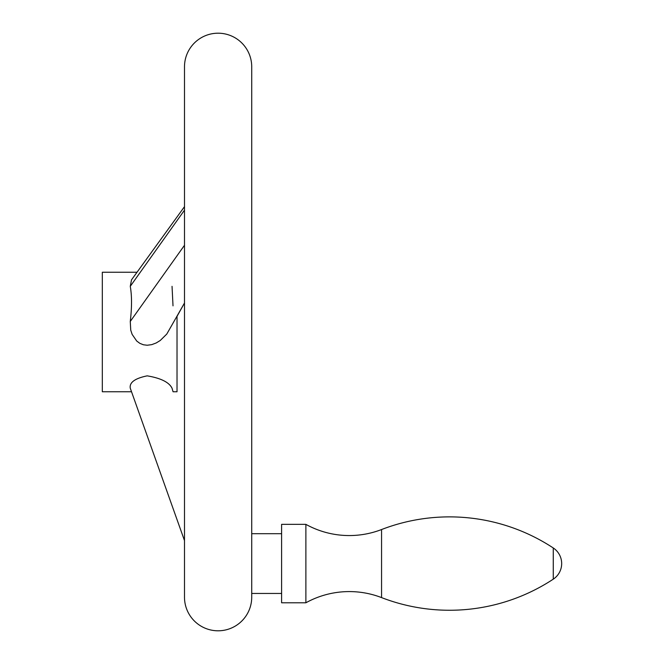 <?xml version="1.0" encoding="UTF-8"?>
<svg xmlns="http://www.w3.org/2000/svg" width="664" height="664" viewBox="0 0 664 664"><rect width="100%" height="100%" fill="white"/><g stroke="black" fill="none" stroke-linecap="round" stroke-linejoin="round"><path stroke-width="1" d="M218.107 33.2A33.615 33.615 0 0 0 184.492 66.815L184.492 597.185A33.615 33.615 0 0 0 218.107 630.8A33.615 33.615 0 0 0 251.722 597.185L251.722 66.815A33.615 33.615 0 0 0 218.107 33.2M251.722 66.815L251.722 516.882M251.722 532.221L251.722 594.919M137.025 272.24L102.322 272.24L102.322 391.76L131.53 391.76L130.268 388.216L184.492 540.587L131.53 391.76M130.268 388.216C129.273 382.489 134.917 378.364 147.2 375.849C160.854 378.156 169.129 382.281 172.042 388.216L173.055 391.76L177.022 391.76L177.022 316.354L184.492 303.008L166.78 334.058L160.24 340.491L156.165 342.981L151.741 344.641L147.2 345.238L143.432 344.782L139.838 343.346L136.718 341.039L132.136 334.374L130.742 330.149L130.268 321.459C131.937 307.399 131.937 295.688 130.268 286.333L131.513 279.851L184.492 206.645M173.013 305.855L172.042 286.333M172.042 388.216L173.055 391.76M251.722 593.45L281.602 593.45M281.602 533.69L251.722 533.69M281.602 524.352L281.602 602.788L305.88 602.788L305.88 524.352L281.602 524.352M305.88 524.352A89.64 89.64 0 0 0 381.559 529.54L381.559 597.6A89.64 89.64 0 0 0 305.88 602.788M381.559 597.6A188.692 188.692 0 0 0 553.27 579.166A18.675 18.675 0 0 0 553.27 547.974A188.692 188.692 0 0 0 381.559 529.54M130.268 286.333L184.492 210.148M130.268 321.459L184.492 245.273M553.27 547.974L553.27 579.166"/></g></svg>
